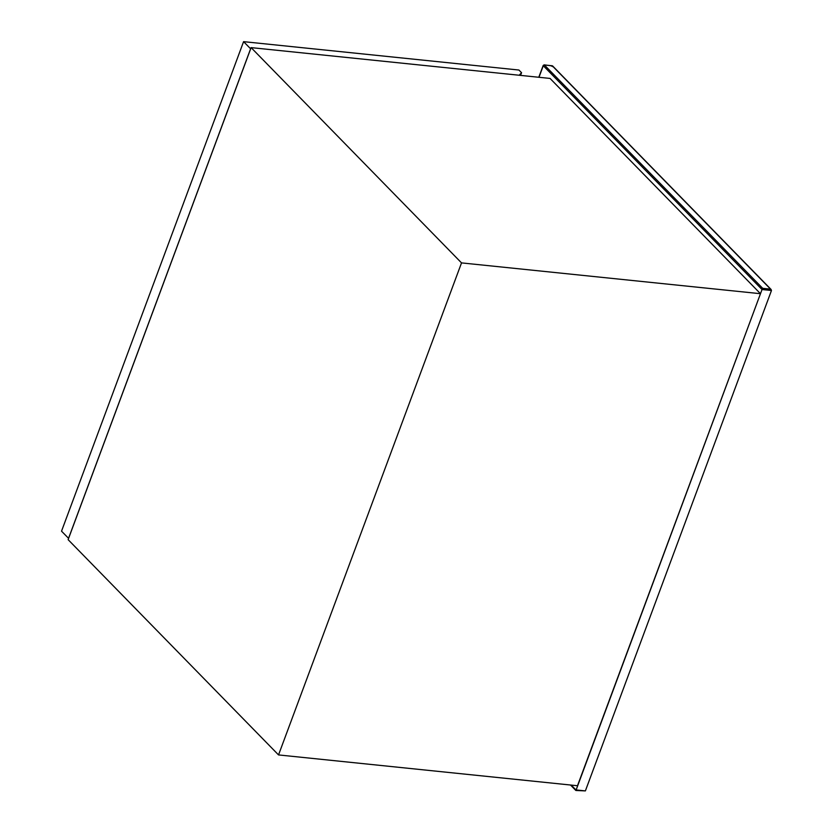 <?xml version="1.0" encoding="UTF-8"?>
<svg xmlns="http://www.w3.org/2000/svg" width="833" height="833" viewBox="0 0 833 833"><rect width="100%" height="100%" fill="white"/><g stroke="black" fill="none" stroke-linecap="round" stroke-linejoin="round"><path stroke-width="1.25" d="M575.967 790.392L762.028 289.53L771.473 290.498L585.38 790.902L575.853 790.475M762.695 288.322L762.028 289.53L543.283 65.724L544.376 64.974L552.248 65.776L770.556 289.134L762.695 288.322L544.376 64.974L543.283 65.724L544.376 64.974M771.473 290.498L770.556 289.134L771.473 290.498M250.65 48.835L243.58 41.65L61.527 531.173L68.598 538.357M250.598 48.824L68.545 538.347M243.58 41.65L518.928 70.034L521.562 72.721L519.167 75.251M520.563 75.387L521.562 72.721M251.108 47.616L68.119 539.649L278.534 754.927L577.488 785.738L760.477 293.705L461.524 262.895L251.108 47.616L550.051 78.427L760.477 293.705M461.524 262.895L278.534 754.927M585.38 790.902L575.936 789.923L571.209 785.092M538.982 77.292L543.283 65.724M552.727 66.702L552.248 65.776L551.498 66.171L552.248 65.776L552.727 66.702M771.16 289.54L552.623 65.953L544.168 64.859L543.178 65.474L538.784 77.271M575.832 790.465L570.522 785.019"/></g></svg>
